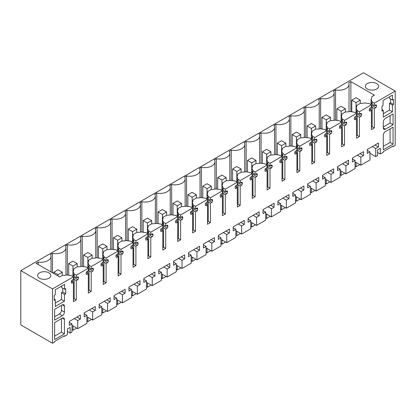 <?xml version="1.0" encoding="UTF-8"?>
<svg xmlns="http://www.w3.org/2000/svg" width="416" height="416" viewBox="0 0 416 416"><rect width="100%" height="100%" fill="white"/><g stroke="black" fill="none" stroke-linecap="round" stroke-linejoin="round"><path stroke-width="0.62" d="M73.414 299.218L74.183 298.776L76.31 300.004L73.414 301.678L73.414 282.308L71.885 283.192A1.804 1.045 -60 0 1 71.62 283.114A1.804 1.045 -60 0 1 71.245 282.287L71.245 281.908A1.804 1.045 -60 0 1 71.885 280.259L73.414 279.375L73.414 276.853L52.515 288.922L52.515 343.236L20.8 324.927L20.8 270.608L363.485 72.764L395.2 91.073L395.2 145.392L393.073 146.619L393.073 146.006L383.282 151.658L383.282 152.272L380.302 153.993L380.302 148.34L377.577 149.911L377.577 155.563L375.736 156.629L369.97 153.296M375.736 156.629L375.736 148.528L378.394 146.994L378.394 143.036L367.307 149.438L367.307 153.395L369.97 151.861L369.97 159.957L360.833 165.23L360.833 157.128L363.496 155.594L363.496 151.637L352.409 158.038L352.409 161.996L355.066 160.462L352.409 158.922M395.2 91.073L374.296 103.142L372.169 101.91L371.051 99.33A10.837 6.256 180 0 0 371.769 97.094A10.837 6.256 180 0 0 371.753 96.746L374.447 95.191L350.875 81.583L348.702 82.836A10.234 5.907 180 0 1 349.029 84.313A10.234 5.907 180 0 1 335.556 89.918L333.601 91.047A10.234 5.907 180 0 1 334.131 92.914A10.234 5.907 180 0 1 320.653 98.519L320.653 128.825M375.034 105.238L376.47 106.064L376.47 105.685A1.804 1.045 -60 0 0 376.095 104.858A1.804 1.045 -60 0 0 375.83 104.78L374.296 105.664L374.296 103.142M376.47 106.064A1.804 1.045 -60 0 1 375.83 107.713L374.296 108.597L372.169 107.364L371.405 105.596M371.405 127.176L372.169 126.734L374.296 127.962L374.296 108.597M374.296 127.962L371.405 129.636L371.405 110.266L369.377 109.096M369.403 110.88L369.871 111.15L371.405 110.266M369.871 111.15A1.804 1.045 -60 0 1 369.606 111.072A1.804 1.045 -60 0 1 369.231 110.245L369.231 109.866A1.804 1.045 -60 0 1 369.871 108.217L371.405 107.333L371.405 104.811L359.398 111.743L357.271 110.516L356.153 107.931A10.837 6.256 180 0 0 356.871 105.695A10.837 6.256 180 0 0 356.85 105.347L356.85 106.044M360.136 113.838L361.572 114.665L361.572 114.291A1.804 1.045 -60 0 0 361.197 113.464A1.804 1.045 -60 0 0 360.932 113.381L359.398 114.265L359.398 111.743M361.572 114.665A1.804 1.045 -60 0 1 360.932 116.314L359.398 117.198L357.271 115.97L356.502 114.197M356.502 135.777L357.271 135.335L359.398 136.568L359.398 117.198M359.398 136.568L356.502 138.237L356.502 118.867L354.479 117.697M354.505 119.486L354.973 119.756L356.502 118.867M354.973 119.756A1.804 1.045 -60 0 1 354.708 119.673A1.804 1.045 -60 0 1 354.333 118.846L354.333 118.466A1.804 1.045 -60 0 1 354.973 116.823L356.502 115.934L356.502 113.412L344.5 120.344L342.373 119.116L341.255 116.532A10.837 6.256 180 0 0 341.968 114.296A10.837 6.256 180 0 0 341.952 113.953L341.952 114.644M345.238 122.439L346.668 123.271L346.668 122.892A1.804 1.045 -60 0 0 346.294 122.065A1.804 1.045 -60 0 0 346.034 121.982L344.5 122.866L344.5 120.344M346.668 123.271A1.804 1.045 -60 0 1 346.034 124.914L344.5 125.798L342.373 124.571L341.604 122.803M341.604 144.383L342.373 143.941L344.5 145.168L344.5 125.798M344.5 145.168L341.604 146.838L341.604 127.473L339.581 126.303M339.607 128.086L340.075 128.357L341.604 127.473M340.075 128.357A1.804 1.045 -60 0 1 339.81 128.274A1.804 1.045 -60 0 1 339.435 127.447L339.435 127.067A1.804 1.045 -60 0 1 340.075 125.424L341.604 124.54L341.604 122.018L329.602 128.944L327.47 127.717L326.352 125.138A10.837 6.256 180 0 0 327.07 122.902A10.837 6.256 180 0 0 327.054 122.554L327.054 123.25M330.335 131.045L331.77 131.872L331.77 131.492A1.804 1.045 -60 0 0 331.396 130.666A1.804 1.045 -60 0 0 331.131 130.582L329.602 131.466L329.602 128.944M331.77 131.872A1.804 1.045 -60 0 1 331.131 133.515L329.602 134.404L327.47 133.172L326.706 131.404M326.706 152.984L327.47 152.542L329.602 153.769L329.602 134.404M329.602 153.769L326.706 155.444L326.706 136.074L324.678 134.904M324.704 136.687L325.172 136.958L326.706 136.074M325.172 136.958A1.804 1.045 -60 0 1 324.906 136.874A1.804 1.045 -60 0 1 324.532 136.048L324.532 135.668A1.804 1.045 -60 0 1 325.172 134.025L326.706 133.141L326.706 130.619L314.699 137.55L312.572 136.318L311.454 133.739A10.837 6.256 180 0 0 312.172 131.503A10.837 6.256 180 0 0 312.156 131.154L312.156 131.851M315.437 139.646L316.872 140.473L316.872 140.093A1.804 1.045 -60 0 0 316.498 139.266A1.804 1.045 -60 0 0 316.233 139.188L314.699 140.072L314.699 137.55M316.872 140.473A1.804 1.045 -60 0 1 316.233 142.121L314.699 143.005L312.572 141.773L311.808 140.005M311.808 161.585L312.572 161.143L314.699 162.37L314.699 143.005M314.699 162.37L311.808 164.044L311.808 144.674L309.78 143.504M309.806 145.288L310.274 145.558L311.808 144.674M310.274 145.558A1.804 1.045 -60 0 1 310.008 145.48A1.804 1.045 -60 0 1 309.634 144.654L309.634 144.274A1.804 1.045 -60 0 1 310.274 142.626L311.808 141.742L311.808 139.22L299.801 146.151L297.674 144.924L296.556 142.34A10.837 6.256 180 0 0 297.274 140.104A10.837 6.256 180 0 0 297.253 139.755L297.253 140.452M300.539 148.247L301.974 149.074L301.974 148.694A1.804 1.045 -60 0 0 301.6 147.867A1.804 1.045 -60 0 0 301.335 147.789L299.801 148.673L299.801 146.151M301.974 149.074A1.804 1.045 -60 0 1 301.335 150.722L299.801 151.606L297.674 150.379L296.904 148.606M296.904 170.186L297.674 169.744L299.801 170.976L299.801 151.606M299.801 170.976L296.904 172.645L296.904 153.275L294.882 152.105M294.908 153.894L295.376 154.164L296.904 153.275M295.376 154.164A1.804 1.045 -60 0 1 295.11 154.081A1.804 1.045 -60 0 1 294.736 153.254L294.736 152.875A1.804 1.045 -60 0 1 295.376 151.226L296.904 150.342L296.904 147.82L284.903 154.752L282.776 153.525L281.658 150.94A10.837 6.256 180 0 0 282.37 148.704A10.837 6.256 180 0 0 282.355 148.361L282.355 149.053M285.641 156.848L287.071 157.68L287.071 157.3A1.804 1.045 -60 0 0 286.697 156.473A1.804 1.045 -60 0 0 286.437 156.39L284.903 157.274L284.903 154.752M287.071 157.68A1.804 1.045 -60 0 1 286.437 159.323L284.903 160.207L282.776 158.98L282.006 157.212M282.006 178.792L282.776 178.35L284.903 179.577L284.903 160.207M284.903 179.577L282.006 181.246L282.006 161.881L279.984 160.711M280.01 162.495L280.472 162.765L282.006 161.881M280.472 162.765A1.804 1.045 -60 0 1 280.212 162.682A1.804 1.045 -60 0 1 279.838 161.855L279.838 161.476A1.804 1.045 -60 0 1 280.472 159.832L282.006 158.948L282.006 156.426L270.005 163.353L267.873 162.126L266.755 159.546A10.837 6.256 180 0 0 267.472 157.31A10.837 6.256 180 0 0 267.457 156.962L267.457 157.659M270.738 165.454L272.173 166.28L272.173 165.901A1.804 1.045 -60 0 0 271.799 165.074A1.804 1.045 -60 0 0 271.534 164.991L270.005 165.875L270.005 163.353M272.173 166.28A1.804 1.045 -60 0 1 271.534 167.924L270.005 168.808L267.873 167.58L267.108 165.812M267.108 187.392L267.873 186.95L270.005 188.178L270.005 168.808M270.005 188.178L267.108 189.852L267.108 170.482L265.08 169.312M265.106 171.096L265.574 171.366L267.108 170.482M265.574 171.366A1.804 1.045 -60 0 1 265.309 171.283A1.804 1.045 -60 0 1 264.935 170.456L264.935 170.076A1.804 1.045 -60 0 1 265.574 168.433L267.108 167.549L267.108 165.027L255.102 171.959L252.975 170.726L251.857 168.147A10.837 6.256 180 0 0 252.574 165.911A10.837 6.256 180 0 0 252.554 165.563L252.554 166.26M255.84 174.054L257.275 174.881L257.275 174.502A1.804 1.045 -60 0 0 256.901 173.675A1.804 1.045 -60 0 0 256.636 173.597L255.102 174.481L255.102 171.959M257.275 174.881A1.804 1.045 -60 0 1 256.636 176.53L255.102 177.414L252.975 176.181L252.21 174.413M252.21 195.993L252.975 195.551L255.102 196.778L255.102 177.414M255.102 196.778L252.21 198.453L252.21 179.083L250.182 177.913M250.208 179.696L250.676 179.967L252.21 179.083M250.676 179.967A1.804 1.045 -60 0 1 250.411 179.889A1.804 1.045 -60 0 1 250.037 179.062L250.037 178.682A1.804 1.045 -60 0 1 250.676 177.034L252.21 176.15L252.21 173.628L240.204 180.56L238.077 179.332L236.959 176.748A10.837 6.256 180 0 0 237.671 174.512A10.837 6.256 180 0 0 237.656 174.164L237.656 174.86M240.942 182.655L242.377 183.482L242.377 183.102A1.804 1.045 -60 0 0 242.003 182.276A1.804 1.045 -60 0 0 241.738 182.198L240.204 183.082L240.204 180.56M242.377 183.482A1.804 1.045 -60 0 1 241.738 185.13L240.204 186.014L238.077 184.787L237.307 183.014M237.307 204.594L238.077 204.152L240.204 205.384L240.204 186.014M240.204 205.384L237.307 207.054L237.307 187.684L235.284 186.514M235.31 188.302L235.778 188.573L237.307 187.684M235.778 188.573A1.804 1.045 -60 0 1 235.513 188.49A1.804 1.045 -60 0 1 235.139 187.663L235.139 187.283A1.804 1.045 -60 0 1 235.778 185.635L237.307 184.751L237.307 182.229L225.306 189.16L223.174 187.933L222.061 185.349A10.837 6.256 180 0 0 222.773 183.113A10.837 6.256 180 0 0 222.758 182.764L222.758 183.461M226.044 191.256L227.474 192.088L227.474 191.708A1.804 1.045 -60 0 0 227.1 190.882A1.804 1.045 -60 0 0 226.84 190.798L225.306 191.682L225.306 189.16M227.474 192.088A1.804 1.045 -60 0 1 226.84 193.731L225.306 194.615L223.174 193.388L222.409 191.62M222.409 213.2L223.174 212.758L225.306 213.985L225.306 194.615M225.306 213.985L222.409 215.654L222.409 196.29L220.386 195.12M220.412 196.903L220.875 197.174L222.409 196.29M220.875 197.174A1.804 1.045 -60 0 1 220.615 197.09A1.804 1.045 -60 0 1 220.241 196.264L220.241 195.884A1.804 1.045 -60 0 1 220.875 194.241L222.409 193.357L222.409 190.835L210.408 197.761L208.276 196.534L207.158 193.955A10.837 6.256 180 0 0 207.875 191.719A10.837 6.256 180 0 0 207.86 191.37L207.86 192.067M211.141 199.862L212.576 200.689L212.576 200.309A1.804 1.045 -60 0 0 212.202 199.482A1.804 1.045 -60 0 0 211.936 199.399L210.408 200.283L210.408 197.761M212.576 200.689A1.804 1.045 -60 0 1 211.936 202.332L210.408 203.216L208.276 201.989L207.511 200.221M207.511 221.801L208.276 221.359L210.408 222.586L210.408 203.216M210.408 222.586L207.511 224.26L207.511 204.89L205.483 203.72M205.509 205.504L205.977 205.774L207.511 204.89M205.977 205.774A1.804 1.045 -60 0 1 205.712 205.691A1.804 1.045 -60 0 1 205.338 204.864L205.338 204.485A1.804 1.045 -60 0 1 205.977 202.842L207.511 201.958L207.511 199.436L195.504 206.367L193.378 205.135L192.26 202.556A10.837 6.256 180 0 0 192.977 200.32A10.837 6.256 180 0 0 192.956 199.971L192.956 200.668M196.243 208.463L197.678 209.29L197.678 208.91A1.804 1.045 -60 0 0 197.304 208.083A1.804 1.045 -60 0 0 197.038 208.005L195.504 208.889L195.504 206.367M197.678 209.29A1.804 1.045 -60 0 1 197.038 210.938L195.504 211.822L193.378 210.59L192.613 208.822M192.613 230.402L193.378 229.96L195.504 231.187L195.504 211.822M195.504 231.187L192.613 232.861L192.613 213.491L190.585 212.321M190.611 214.105L191.079 214.375L192.613 213.491M191.079 214.375A1.804 1.045 -60 0 1 190.814 214.297A1.804 1.045 -60 0 1 190.44 213.47L190.44 213.091A1.804 1.045 -60 0 1 191.079 211.442L192.613 210.558L192.613 208.036L180.606 214.968L178.48 213.741L177.362 211.156A10.837 6.256 180 0 0 178.074 208.92A10.837 6.256 180 0 0 178.058 208.572L178.058 209.269M181.345 217.064L182.78 217.89L182.78 217.511A1.804 1.045 -60 0 0 182.406 216.684A1.804 1.045 -60 0 0 182.14 216.606L180.606 217.49L180.606 214.968M182.78 217.89A1.804 1.045 -60 0 1 182.14 219.539L180.606 220.423L178.48 219.196L177.71 217.422M177.71 239.002L178.48 238.56L180.606 239.793L180.606 220.423M180.606 239.793L177.71 241.462L177.71 222.092L175.687 220.922M175.713 222.711L176.181 222.981L177.71 222.092M176.181 222.981A1.804 1.045 -60 0 1 175.916 222.898A1.804 1.045 -60 0 1 175.542 222.071L175.542 221.692A1.804 1.045 -60 0 1 176.181 220.043L177.71 219.159L177.71 216.637L165.708 223.569L163.576 222.342L162.458 219.757A10.837 6.256 180 0 0 163.176 217.521A10.837 6.256 180 0 0 163.16 217.173L163.16 217.87M166.442 225.664L167.877 226.496L167.877 226.117A1.804 1.045 -60 0 0 167.502 225.29A1.804 1.045 -60 0 0 167.237 225.207L165.708 226.091L165.708 223.569M167.877 226.496A1.804 1.045 -60 0 1 167.237 228.14L165.708 229.024L163.576 227.796L162.812 226.028M162.812 247.608L163.576 247.166L165.708 248.394L165.708 229.024M165.708 248.394L162.812 250.063L162.812 230.698L160.784 229.528M160.81 231.312L161.278 231.582L162.812 230.698M161.278 231.582A1.804 1.045 -60 0 1 161.013 231.499A1.804 1.045 -60 0 1 160.644 230.672L160.644 230.292A1.804 1.045 -60 0 1 161.278 228.649L162.812 227.765L162.812 225.243L150.805 232.17L148.678 230.942L147.56 228.363A10.837 6.256 180 0 0 148.278 226.127A10.837 6.256 180 0 0 148.262 225.779L148.262 226.476M151.544 234.27L152.979 235.097L152.979 234.718A1.804 1.045 -60 0 0 152.604 233.891A1.804 1.045 -60 0 0 152.339 233.808L150.805 234.692L150.805 232.17M152.979 235.097A1.804 1.045 -60 0 1 152.339 236.74L150.805 237.624L148.678 236.397L147.914 234.629M147.914 256.209L148.678 255.767L150.805 256.994L150.805 237.624M150.805 256.994L147.914 258.664L147.914 239.299L145.886 238.129M145.912 239.912L146.38 240.183L147.914 239.299M146.38 240.183A1.804 1.045 -60 0 1 146.115 240.1A1.804 1.045 -60 0 1 145.74 239.273L145.74 238.893A1.804 1.045 -60 0 1 146.38 237.25L147.914 236.366L147.914 233.844L135.907 240.776L133.78 239.543L132.662 236.964A10.837 6.256 180 0 0 133.38 234.728A10.837 6.256 180 0 0 133.359 234.38L133.359 235.076M136.646 242.871L138.081 243.698L138.081 243.318A1.804 1.045 -60 0 0 137.706 242.492A1.804 1.045 -60 0 0 137.441 242.408L135.907 243.298L135.907 240.776M138.081 243.698A1.804 1.045 -60 0 1 137.441 245.346L135.907 246.23L133.78 244.998L133.016 243.23M133.016 264.81L133.78 264.368L135.907 265.595L135.907 246.23M135.907 265.595L133.016 267.27L133.016 247.9L130.988 246.73M131.014 248.513L131.482 248.784L133.016 247.9M131.482 248.784A1.804 1.045 -60 0 1 131.217 248.706A1.804 1.045 -60 0 1 130.842 247.879L130.842 247.499A1.804 1.045 -60 0 1 131.482 245.851L133.016 244.967L133.016 242.445L121.009 249.376L118.882 248.149L117.764 245.565A10.837 6.256 180 0 0 118.477 243.329A10.837 6.256 180 0 0 118.461 242.98L118.461 243.677M121.748 251.472L123.178 252.299L123.178 251.919A1.804 1.045 -60 0 0 122.808 251.092A1.804 1.045 -60 0 0 122.543 251.014L121.009 251.898L121.009 249.376M123.178 252.299A1.804 1.045 -60 0 1 122.543 253.947L121.009 254.831L118.882 253.604L118.113 251.831M118.113 273.411L118.882 272.969L121.009 274.201L121.009 254.831M121.009 274.201L118.113 275.87L118.113 256.5L116.09 255.33M116.116 257.119L116.584 257.384L118.113 256.5M116.584 257.384A1.804 1.045 -60 0 1 116.319 257.306A1.804 1.045 -60 0 1 115.944 256.48L115.944 256.1A1.804 1.045 -60 0 1 116.584 254.452L118.113 253.568L118.113 251.046L106.111 257.977L103.979 256.75L102.861 254.166A10.837 6.256 180 0 0 103.579 251.93A10.837 6.256 180 0 0 103.563 251.581L103.563 252.278M106.844 260.073L108.28 260.905L108.28 260.525A1.804 1.045 -60 0 0 107.905 259.698A1.804 1.045 -60 0 0 107.64 259.615L106.111 260.499L106.111 257.977M108.28 260.905A1.804 1.045 -60 0 1 107.64 262.548L106.111 263.432L103.979 262.205L103.215 260.437M103.215 282.017L103.979 281.575L106.111 282.802L106.111 263.432M106.111 282.802L103.215 284.471L103.215 265.106L101.187 263.936M101.213 265.72L101.681 265.99L103.215 265.106M101.681 265.99A1.804 1.045 -60 0 1 101.416 265.907A1.804 1.045 -60 0 1 101.041 265.08L101.041 264.701A1.804 1.045 -60 0 1 101.681 263.058L103.215 262.174L103.215 259.646L91.208 266.578L89.081 265.351L87.963 262.772A10.837 6.256 180 0 0 88.681 260.536A10.837 6.256 180 0 0 88.665 260.187L88.665 260.884M91.946 268.679L93.382 269.506L93.382 269.126A1.804 1.045 -60 0 0 93.007 268.299A1.804 1.045 -60 0 0 92.742 268.216L91.208 269.1L91.208 266.578M93.382 269.506A1.804 1.045 -60 0 1 92.742 271.149L91.208 272.033L89.081 270.806L88.317 269.038M88.317 290.618L89.081 290.176L91.208 291.403L91.208 272.033M91.208 291.403L88.317 293.072L88.317 273.707L86.289 272.537M86.315 274.321L86.783 274.591L88.317 273.707M86.783 274.591A1.804 1.045 -60 0 1 86.518 274.508A1.804 1.045 -60 0 1 86.143 273.681L86.143 273.302A1.804 1.045 -60 0 1 86.783 271.658L88.317 270.774L88.317 268.252L76.31 275.184L74.183 273.952L73.065 271.372A10.837 6.256 180 0 0 73.783 269.136A10.837 6.256 180 0 0 73.762 268.788L77.241 266.781A10.837 6.256 180 0 0 81.718 266.375L86.185 267.02L88.317 268.252M77.376 277.087L78.484 277.727A1.804 1.045 -60 0 0 78.109 276.9A1.804 1.045 -60 0 0 77.844 276.817L76.31 277.706L76.31 275.184M78.484 277.727L78.484 278.106A1.804 1.045 -60 0 1 77.844 279.755L76.31 280.639L74.183 279.406L73.414 277.638M76.31 300.004L76.31 280.639M355.066 160.462L355.066 168.558L345.935 173.831L345.935 165.734L348.598 164.195L348.598 160.243L337.506 166.644L337.506 170.596L340.168 169.062L340.168 177.164L331.037 182.432L331.037 174.335L333.694 172.801L333.694 168.844L322.608 175.245L322.608 179.202L325.27 177.663L325.27 185.765L316.139 191.038L316.139 182.936L318.796 181.402L318.796 177.445L307.71 183.846L307.71 187.803L310.372 186.269L310.372 194.366L301.236 199.638L301.236 191.537L303.898 190.003L303.898 186.046L292.812 192.447L292.812 196.404L295.469 194.87L295.469 202.966L286.338 208.239L286.338 200.143L289 198.604L289 194.652L277.909 201.053L277.909 205.005L280.571 203.471L280.571 211.572L271.44 216.84L271.44 208.744L274.097 207.21L274.097 203.252L263.011 209.654L263.011 213.611L265.673 212.072L265.673 220.173L256.542 225.446L256.542 217.344L259.199 215.81L259.199 211.853L248.113 218.254L248.113 222.212L250.77 220.678L250.77 228.774L241.639 234.047L241.639 225.945L244.301 224.411L244.301 220.454L233.215 226.855L233.215 230.812L235.872 229.278L235.872 237.375L226.741 242.648L226.741 234.551L229.403 233.012L229.403 229.06L218.312 235.461L218.312 239.413L220.974 237.879L220.974 245.981L211.843 251.248L211.843 243.152L214.5 241.618L214.5 237.661L203.414 244.062L203.414 248.019L206.076 246.48L206.076 254.582L196.94 259.854L196.94 251.753L199.602 250.219L199.602 246.262L188.516 252.663L188.516 256.62L191.173 255.081L191.173 263.182L182.042 268.455L182.042 260.354L184.704 258.82L184.704 254.862L173.612 261.264L173.612 265.221L176.275 263.687L176.275 271.783L167.144 277.056L167.144 268.96L169.806 267.42L169.806 263.468L158.714 269.87L158.714 273.822L161.377 272.288L161.377 280.384L152.246 285.657L152.246 277.56L154.903 276.026L154.903 272.069L143.816 278.47L143.816 282.428L146.479 280.888L146.479 288.99L137.342 294.263L137.342 286.161L140.005 284.627L140.005 280.67L128.918 287.071L128.918 291.028L131.576 289.489L131.576 297.591L122.444 302.864L122.444 294.762L125.107 293.228L125.107 289.271L114.015 295.672L114.015 299.629L116.678 298.095L116.678 306.192L107.546 311.464L107.546 303.368L110.209 301.829L110.209 297.877L99.117 304.278L99.117 308.23L101.78 306.696L101.78 314.792L92.648 320.065L92.648 311.969L95.306 310.435L95.306 306.478L84.219 312.879L84.219 316.836L86.882 315.297L86.882 323.398L77.745 328.671L77.745 320.57L80.408 319.036L80.408 315.078L69.321 321.48L69.321 325.437L71.978 323.898L71.978 331.999L70.138 333.065L70.138 327.413L67.413 328.983L67.413 334.636L64.433 336.357L64.433 335.743L54.642 341.396L54.642 342.009L52.515 343.236M64.433 319.4L64.433 333.897L54.642 339.55L54.642 322.592L62.306 318.167A3.011 1.737 -60 0 1 63.809 318.022A3.011 1.737 -60 0 1 64.433 319.4L62.306 318.167M392.434 105.082L392.434 111.842L383.282 117.125L383.282 110.365L382.002 111.103L382.002 106.064L383.068 105.451L383.068 100.537L392.434 95.129L392.434 100.043L393.5 99.429L393.5 104.468L392.434 105.082L389.454 103.36L390.515 102.747L393.5 104.468M383.282 127.941L385.408 129.168A3.011 1.737 -60 0 1 383.906 129.319A3.011 1.737 -60 0 1 383.282 127.941L383.282 122.039A3.011 1.737 -60 0 1 385.408 118.352L393.073 113.932L393.073 124.743L390.094 123.022L390.094 115.648M385.408 129.168L393.073 124.743M383.282 149.812L393.073 144.16L393.073 127.202L385.408 131.628A3.011 1.737 -60 0 0 383.282 135.314L383.282 149.812M62.306 315.713L54.642 320.133L54.642 309.322L62.306 304.897A3.011 1.737 -60 0 1 63.809 304.746A3.011 1.737 -60 0 1 64.433 306.124L64.433 312.026A3.011 1.737 -60 0 1 62.306 315.713L59.327 313.992A3.011 1.737 -60 0 0 61.454 310.305L61.454 305.386M64.433 301.21L64.433 294.45L65.712 293.712L65.712 288.673L64.646 289.292L64.646 284.372L55.281 289.78L55.281 294.694L54.215 295.313L54.215 300.347L55.281 299.733L55.281 306.493L64.433 301.21L61.454 299.489L55.281 303.051M375.736 148.528L372.31 146.552M360.833 165.23L355.066 161.902M369.97 151.861L367.307 150.322M378.394 146.994L374.967 145.012M380.302 153.993L377.577 152.417M392.538 146.312L393.073 146.619M20.8 270.608L52.515 288.922M73.414 276.853L71.287 275.626L66.815 274.981A10.837 6.256 180 0 1 62.343 275.382L59.644 276.942L36.072 263.328L38.246 262.075A10.234 5.907 180 0 0 51.043 256.355A10.234 5.907 180 0 0 50.513 254.483L52.468 253.36L52.468 272.792M320.653 98.519L318.703 99.648A10.234 5.907 180 0 1 319.233 101.52A10.234 5.907 180 0 1 305.755 107.125L303.805 108.248A10.234 5.907 180 0 1 304.33 110.12A10.234 5.907 180 0 1 290.857 115.726L288.907 116.849A10.234 5.907 180 0 1 289.432 118.721A10.234 5.907 180 0 1 275.954 124.327L274.004 125.455A10.234 5.907 180 0 1 274.534 127.322A10.234 5.907 180 0 1 261.056 132.928L259.106 134.056A10.234 5.907 180 0 1 259.636 135.928A10.234 5.907 180 0 1 246.158 141.534L244.208 142.657A10.234 5.907 180 0 1 244.733 144.529A10.234 5.907 180 0 1 231.26 150.134L229.31 151.258A10.234 5.907 180 0 1 229.835 153.13A10.234 5.907 180 0 1 216.356 158.735L214.406 159.864A10.234 5.907 180 0 1 214.937 161.73A10.234 5.907 180 0 1 201.458 167.336L199.508 168.464A10.234 5.907 180 0 1 200.034 170.336A10.234 5.907 180 0 1 186.56 175.937L184.61 177.065A10.234 5.907 180 0 1 185.136 178.937A10.234 5.907 180 0 1 171.662 184.543L169.712 185.666A10.234 5.907 180 0 1 170.238 187.538A10.234 5.907 180 0 1 156.759 193.144L154.809 194.272A10.234 5.907 180 0 1 155.34 196.139A10.234 5.907 180 0 1 141.861 201.744L139.911 202.873A10.234 5.907 180 0 1 140.436 204.745A10.234 5.907 180 0 1 126.963 210.345L125.013 211.474A10.234 5.907 180 0 1 125.538 213.346A10.234 5.907 180 0 1 112.065 218.951L110.115 220.074A10.234 5.907 180 0 1 110.64 221.946A10.234 5.907 180 0 1 97.162 227.552L95.212 228.675A10.234 5.907 180 0 1 95.742 230.547A10.234 5.907 180 0 1 82.264 236.153L80.314 237.281A10.234 5.907 180 0 1 80.839 239.153A10.234 5.907 180 0 1 67.366 244.754L65.416 245.882A10.234 5.907 180 0 1 65.941 247.754A10.234 5.907 180 0 1 52.468 253.36M376.683 88.982A6.625 3.822 180 0 1 369.465 89.814A6.625 3.822 180 0 1 365.378 86.278A6.625 3.822 180 0 1 367.318 83.574A6.625 3.822 180 0 1 374.535 82.748A6.625 3.822 180 0 1 378.622 86.278A6.625 3.822 180 0 1 376.683 88.982M39.53 272.823A6.625 3.822 180 0 1 46.748 271.991A6.625 3.822 180 0 1 50.835 275.527A6.625 3.822 180 0 1 48.896 278.231A6.625 3.822 180 0 1 41.678 279.058A6.625 3.822 180 0 1 37.591 275.527A6.625 3.822 180 0 1 39.53 272.823M374.296 105.664L372.169 104.432L372.169 101.91M371.051 104.676L371.051 101.967L372.169 104.432M371.405 105.154L375.83 107.713M372.169 126.734L372.169 107.364M371.405 104.811L369.273 103.584L364.806 102.939A10.837 6.256 180 0 1 360.329 103.34L356.85 105.347M359.398 114.265L357.271 113.038L357.271 110.516M356.153 113.277L356.153 110.568L357.271 113.038M356.502 113.755L360.932 116.314M357.271 135.335L357.271 115.97M356.502 113.412L354.375 112.185L349.903 111.54A10.837 6.256 180 0 1 345.431 111.946L341.952 113.953M344.5 122.866L342.373 121.638L342.373 119.116M341.255 121.878L341.255 119.168L342.373 121.638M341.604 122.361L346.034 124.914M342.373 143.941L342.373 124.571M341.604 122.018L339.477 120.786L335.005 120.141A10.837 6.256 180 0 1 330.528 120.546L327.054 122.554M329.602 131.466L327.47 130.239L327.47 127.717M326.352 130.478L326.352 127.769L327.47 130.239M326.706 130.962L331.131 133.515M327.47 152.542L327.47 133.172M326.706 130.619L324.579 129.386L320.107 128.742A10.837 6.256 180 0 1 315.63 129.147L312.156 131.154M314.699 140.072L312.572 138.84L312.572 136.318M311.454 139.084L311.454 136.37L312.572 138.84M311.808 139.563L316.233 142.121M312.572 161.143L312.572 141.773M311.808 139.22L309.676 137.992L305.209 137.348A10.837 6.256 180 0 1 300.732 137.748L297.253 139.755M299.801 148.673L297.674 147.446L297.674 144.924M296.556 147.685L296.556 144.976L297.674 147.446M296.904 148.164L301.335 150.722M297.674 169.744L297.674 150.379M296.904 147.82L294.778 146.593L290.306 145.948A10.837 6.256 180 0 1 285.834 146.349L282.355 148.361M284.903 157.274L282.776 156.047L282.776 153.525M281.658 156.286L281.658 153.577L282.776 156.047M282.006 156.77L286.437 159.323M282.776 178.35L282.776 158.98M282.006 156.426L279.88 155.194L275.408 154.549A10.837 6.256 180 0 1 270.93 154.955L267.457 156.962M270.005 165.875L267.873 164.648L267.873 162.126M266.755 164.887L266.755 162.178L267.873 164.648M267.108 165.37L271.534 167.924M267.873 186.95L267.873 167.58M267.108 165.027L264.982 163.795L260.51 163.15A10.837 6.256 180 0 1 256.032 163.556L252.554 165.563M255.102 174.481L252.975 173.248L252.975 170.726M251.857 173.493L251.857 170.778L252.975 173.248M252.21 173.971L256.636 176.53M252.975 195.551L252.975 176.181M252.21 173.628L250.078 172.401L245.612 171.756A10.837 6.256 180 0 1 241.134 172.156L237.656 174.164M240.204 183.082L238.077 181.854L238.077 179.332M236.959 182.094L236.959 179.384L238.077 181.854M237.307 182.572L241.738 185.13M238.077 204.152L238.077 184.787M237.307 182.229L235.18 181.002L230.708 180.357A10.837 6.256 180 0 1 226.236 180.757L222.758 182.764M225.306 191.682L223.174 190.455L223.174 187.933M222.061 190.694L222.061 187.985L223.174 190.455M222.409 191.178L226.84 193.731M223.174 212.758L223.174 193.388M222.409 190.835L220.282 189.602L215.81 188.958A10.837 6.256 180 0 1 211.333 189.363L207.86 191.37M210.408 200.283L208.276 199.056L208.276 196.534M207.158 199.295L207.158 196.586L208.276 199.056M207.511 199.779L211.936 202.332M208.276 221.359L208.276 201.989M207.511 199.436L205.384 198.203L200.912 197.558A10.837 6.256 180 0 1 196.435 197.964L192.956 199.971M195.504 208.889L193.378 207.657L193.378 205.135M192.26 207.901L192.26 205.187L193.378 207.657M192.613 208.38L197.038 210.938M193.378 229.96L193.378 210.59M192.613 208.036L190.481 206.809L186.014 206.164A10.837 6.256 180 0 1 181.537 206.565L178.058 208.572M180.606 217.49L178.48 216.263L178.48 213.741M177.362 216.502L177.362 213.793L178.48 216.263M177.71 216.98L182.14 219.539M178.48 238.56L178.48 219.196M177.71 216.637L175.583 215.41L171.111 214.765A10.837 6.256 180 0 1 166.639 215.166L163.16 217.173M165.708 226.091L163.576 224.864L163.576 222.342M162.458 225.103L162.458 222.394L163.576 224.864M162.812 225.586L167.237 228.14M163.576 247.166L163.576 227.796M162.812 225.243L160.685 224.011L156.213 223.366A10.837 6.256 180 0 1 151.736 223.772L148.262 225.779M150.805 234.692L148.678 233.464L148.678 230.942M147.56 233.704L147.56 230.994L148.678 233.464M147.914 234.187L152.339 236.74M148.678 255.767L148.678 236.397M147.914 233.844L145.782 232.612L141.315 231.967A10.837 6.256 180 0 1 136.838 232.372L133.359 234.38M135.907 243.298L133.78 242.065L133.78 239.543M132.662 242.31L132.662 239.595L133.78 242.065M133.016 242.788L137.441 245.346M133.78 264.368L133.78 244.998M133.016 242.445L130.884 241.218L126.412 240.573A10.837 6.256 180 0 1 121.94 240.973L118.461 242.98M121.009 251.898L118.882 250.671L118.882 248.149M117.764 250.91L117.764 248.201L118.882 250.671M118.113 251.389L122.543 253.947M118.882 272.969L118.882 253.604M118.113 251.046L115.986 249.818L111.514 249.174A10.837 6.256 180 0 1 107.037 249.574L103.563 251.581M106.111 260.499L103.979 259.272L103.979 256.75M102.861 259.511L102.861 256.802L103.979 259.272M103.215 259.99L107.64 262.548M103.979 281.575L103.979 262.205M103.215 259.646L101.088 258.419L96.616 257.774A10.837 6.256 180 0 1 92.139 258.18L88.665 260.187M91.208 269.1L89.081 267.873L89.081 265.351M87.963 268.112L87.963 265.403L89.081 267.873M88.317 268.596L92.742 271.149M89.081 290.176L89.081 270.806M76.31 277.706L74.183 276.474L74.183 273.952M73.065 276.718L73.065 274.004L74.183 276.474M73.414 277.196L77.844 279.755M74.183 298.776L74.183 279.406M73.414 282.308L71.391 281.138M71.417 282.922L71.885 283.192M63.903 336.05L64.433 336.357M70.138 333.065L67.413 331.49M71.978 323.898L69.321 322.364M80.408 319.036L76.981 317.054M77.745 320.57L74.324 318.594M77.745 328.671L71.978 325.338M86.882 315.297L84.219 313.763M95.306 310.435L91.879 308.454M92.648 311.969L89.222 309.993M92.648 320.065L86.882 316.737M101.78 306.696L99.117 305.162M110.209 301.829L106.782 299.853M107.546 303.368L104.12 301.387M107.546 311.464L101.78 308.136M116.678 298.095L114.015 296.556M125.107 293.228L121.68 291.252M122.444 294.762L119.018 292.786M122.444 302.864L116.678 299.536M131.576 289.489L128.918 287.955M140.005 284.627L136.578 282.646M137.342 286.161L133.921 284.185M137.342 294.263L131.576 290.93M146.479 280.888L143.816 279.354M154.903 276.026L151.481 274.045M152.246 277.56L148.819 275.584M152.246 285.657L146.479 282.329M161.377 272.288L158.714 270.754M169.806 267.42L166.379 265.444M167.144 268.96L163.717 266.978M167.144 277.056L161.377 273.728M176.275 263.687L173.612 262.148M184.704 258.82L181.277 256.844M182.042 260.354L178.615 258.378M182.042 268.455L176.275 265.127M191.173 255.081L188.516 253.547M199.602 250.219L196.175 248.238M196.94 251.753L193.518 249.777M196.94 259.854L191.173 256.521M206.076 246.48L203.414 244.946M214.5 241.618L211.078 239.637M211.843 243.152L208.416 241.176M211.843 251.248L206.076 247.92M220.974 237.879L218.312 236.345M229.403 233.012L225.976 231.036M226.741 234.551L223.314 232.57M226.741 242.648L220.974 239.32M235.872 229.278L233.215 227.739M244.301 224.411L240.874 222.435M241.639 225.945L238.212 223.969M241.639 234.047L235.872 230.719M250.77 220.678L248.113 219.138M259.199 215.81L255.772 213.829M256.542 217.344L253.115 215.368M256.542 225.446L250.77 222.113M265.673 212.072L263.011 210.538M274.097 207.21L270.676 205.228M271.44 208.744L268.013 206.768M271.44 216.84L265.673 213.512M280.571 203.471L277.909 201.937M289 198.604L285.574 196.628M286.338 200.143L282.911 198.162M286.338 208.239L280.571 204.911M295.469 194.87L292.812 193.331M303.898 190.003L300.472 188.027M301.236 191.537L297.814 189.561M301.236 199.638L295.469 196.31M310.372 186.269L307.71 184.73M318.796 181.402L315.37 179.421M316.139 182.936L312.712 180.96M316.139 191.038L310.372 187.704M325.27 177.663L322.608 176.129M333.694 172.801L330.273 170.82M331.037 174.335L327.61 172.359M331.037 182.432L325.27 179.104M340.168 169.062L337.506 167.528M348.598 164.195L345.171 162.219M345.935 165.734L342.508 163.753M345.935 173.831L340.168 170.503M363.496 155.594L360.069 153.618M360.833 157.128L357.412 155.152M64.433 333.897L61.454 332.176L61.454 318.661M54.642 336.112L61.454 332.176M390.515 98.935L390.515 102.747M392.434 111.842L389.454 110.12L389.454 103.36M383.282 113.682L389.454 110.12M383.282 110.365L382.002 109.626M392.434 100.043L389.454 98.322L389.454 96.85M383.282 126.958L390.094 123.022M393.073 144.16L390.094 142.438L390.094 128.924M383.282 146.375L390.094 142.438M54.642 316.696L59.327 313.992M55.281 299.733L54.215 299.12M64.646 289.292L61.667 287.57L61.667 286.094M62.733 288.184L62.733 291.99L61.454 292.729L61.454 299.489M65.712 293.712L62.733 291.99M64.433 294.45L61.454 292.729M38.246 264.586L38.246 262.075M67.366 244.754L67.366 275.059M82.264 236.153L82.264 266.458M97.162 227.552L97.162 257.852M112.065 218.951L112.065 249.252M126.963 210.345L126.963 240.651M141.861 201.744L141.861 232.05M156.759 193.144L156.759 223.444M171.662 184.543L171.662 214.843M186.56 175.937L186.56 206.242M201.458 167.336L201.458 197.642M216.356 158.735L216.356 189.036M231.26 150.134L231.26 180.435M246.158 141.534L246.158 171.834M261.056 132.928L261.056 163.233M275.954 124.327L275.954 154.627M290.857 115.726L290.857 146.026M305.755 107.125L305.755 137.426M335.556 120.219L335.556 89.918M350.875 81.583L350.875 111.68M371.753 97.443L371.753 96.746M371.051 110.063L371.051 107.536M371.051 101.967L371.051 99.33M356.153 118.664L356.153 116.137M356.153 110.568L356.153 107.931M341.255 127.27L341.255 124.743M341.255 119.168L341.255 116.532M326.352 135.871L326.352 133.344M326.352 127.769L326.352 125.138M311.454 144.472L311.454 141.944M311.454 136.37L311.454 133.739M296.556 153.072L296.556 150.545M296.556 144.976L296.556 142.34M281.658 161.678L281.658 159.151M281.658 153.577L281.658 150.94M266.755 170.279L266.755 167.752M266.755 162.178L266.755 159.546M251.857 178.88L251.857 176.353M251.857 170.778L251.857 168.147M236.959 187.481L236.959 184.954M236.959 179.384L236.959 176.748M222.061 196.087L222.061 193.56M222.061 187.985L222.061 185.349M207.158 204.688L207.158 202.16M207.158 196.586L207.158 193.955M192.26 213.288L192.26 210.761M192.26 205.187L192.26 202.556M177.362 221.889L177.362 219.362M177.362 213.793L177.362 211.156M162.458 230.495L162.458 227.968M162.458 222.394L162.458 219.757M147.56 239.096L147.56 236.569M147.56 230.994L147.56 228.363M132.662 247.697L132.662 245.17M132.662 239.595L132.662 236.964M117.764 256.298L117.764 253.77M117.764 248.201L117.764 245.565M102.861 264.904L102.861 262.376M102.861 256.802L102.861 254.166M87.963 273.504L87.963 270.977M87.963 265.403L87.963 262.772M73.762 269.485L73.762 268.788M73.065 282.105L73.065 279.578M73.065 274.004L73.065 271.372M356.034 97.708L351.78 100.168L356.034 102.622L360.292 100.168L356.034 97.708M351.78 100.168L351.78 111.81M356.034 102.622L356.034 113.142M356.034 116.204L356.034 118.596M356.034 162.458L356.034 166.774L359.772 164.616M355.066 166.213L356.034 166.774M360.292 100.168L360.292 103.36M341.136 106.309L336.882 108.768L341.136 111.228L345.394 108.768L341.136 106.309M336.882 108.768L336.882 120.411M341.136 111.228L341.136 121.748M341.136 124.81L341.136 127.202M341.136 171.059L341.136 175.375L344.869 173.217M340.168 174.814L341.136 175.375M345.394 108.768L345.394 111.961M326.238 114.915L321.979 117.369L326.238 119.829L330.496 117.369L326.238 114.915M321.979 117.369L321.979 129.012M326.238 119.829L326.238 130.348M326.238 133.411L326.238 135.803M326.238 179.665L326.238 183.976L329.971 181.818M325.27 183.42L326.238 183.976M330.496 117.369L330.496 120.567M311.34 123.516L307.081 125.975L311.34 128.43L315.593 125.975L311.34 123.516M307.081 125.975L307.081 137.618M311.34 128.43L311.34 138.949M311.34 142.012L311.34 144.404M311.34 188.266L311.34 192.577L315.073 190.424M310.372 192.02L311.34 192.577M315.593 125.975L315.593 129.168M296.436 132.116L292.183 134.576L296.436 137.03L300.695 134.576L296.436 132.116M292.183 134.576L292.183 146.219M296.436 137.03L296.436 147.55M296.436 150.613L296.436 153.005M296.436 196.867L296.436 201.183L300.175 199.025M295.469 200.621L296.436 201.183M300.695 134.576L300.695 137.769M281.538 140.717L277.28 143.177L281.538 145.636L285.797 143.177L281.538 140.717M277.28 143.177L277.28 154.82M281.538 145.636L281.538 156.156M281.538 159.219L281.538 161.611M281.538 205.468L281.538 209.784L285.272 207.626M280.571 209.222L281.538 209.784M285.797 143.177L285.797 146.37M266.64 149.323L262.382 151.778L266.64 154.237L270.899 151.778L266.64 149.323M262.382 151.778L262.382 163.42M266.64 154.237L266.64 164.757M266.64 167.82L266.64 170.212M266.64 214.074L266.64 218.384L270.374 216.226M265.673 217.828L266.64 218.384M270.899 151.778L270.899 154.976M251.742 157.924L247.484 160.384L251.742 162.838L255.996 160.384L251.742 157.924M247.484 160.384L247.484 172.026M251.742 162.838L251.742 173.358M251.742 176.42L251.742 178.812M251.742 222.674L251.742 226.985L255.476 224.832M250.77 226.429L251.742 226.985M255.996 160.384L255.996 163.576M236.839 166.525L232.586 168.984L236.839 171.439L241.098 168.984L236.839 166.525M232.586 168.984L232.586 180.627M236.839 171.439L236.839 181.958M236.839 185.021L236.839 187.413M236.839 231.275L236.839 235.591L240.578 233.433M235.872 235.03L236.839 235.591M241.098 168.984L241.098 172.177M221.941 175.126L217.682 177.585L221.941 180.045L226.2 177.585L221.941 175.126M217.682 177.585L217.682 189.228M221.941 180.045L221.941 190.564M221.941 193.627L221.941 196.019M221.941 239.876L221.941 244.192L225.675 242.034M220.974 243.63L221.941 244.192M226.2 177.585L226.2 180.778M207.043 183.732L202.784 186.186L207.043 188.646L211.297 186.186L207.043 183.732M202.784 186.186L202.784 197.829M207.043 188.646L207.043 199.165M207.043 202.228L207.043 204.62M207.043 248.482L207.043 252.793L210.777 250.635M206.076 252.236L207.043 252.793M211.297 186.186L211.297 189.384M192.145 192.332L187.886 194.787L192.145 197.246L196.399 194.787L192.145 192.332M187.886 194.787L187.886 206.435M192.145 197.246L192.145 207.766M192.145 210.829L192.145 213.221M192.145 257.083L192.145 261.394L195.879 259.241M191.173 260.837L192.145 261.394M196.399 194.787L196.399 197.985M177.242 200.933L172.988 203.393L177.242 205.847L181.501 203.393L177.242 200.933M172.988 203.393L172.988 215.036M177.242 205.847L177.242 216.367M177.242 219.43L177.242 221.822M177.242 265.684L177.242 270L180.981 267.842M176.275 269.438L177.242 270M181.501 203.393L181.501 206.586M162.344 209.534L158.085 211.994L162.344 214.453L166.603 211.994L162.344 209.534M158.085 211.994L158.085 223.636M162.344 214.453L162.344 224.973M162.344 228.036L162.344 230.428M162.344 274.284L162.344 278.6L166.078 276.442M161.377 278.039L162.344 278.6M166.603 211.994L166.603 215.186M147.446 218.14L143.187 220.594L147.446 223.054L151.7 220.594L147.446 218.14M143.187 220.594L143.187 232.237M147.446 223.054L147.446 233.574M147.446 236.636L147.446 239.028M147.446 282.89L147.446 287.201L151.18 285.043M146.479 286.645L147.446 287.201M151.7 220.594L151.7 223.792M132.543 226.741L128.289 229.195L132.543 231.655L136.802 229.195L132.543 226.741M128.289 229.195L128.289 240.843M132.543 231.655L132.543 242.174M132.543 245.237L132.543 247.629M132.543 291.491L132.543 295.802L136.282 293.649M131.576 295.246L132.543 295.802M136.802 229.195L136.802 232.393M117.645 235.342L113.391 237.801L117.645 240.256L121.904 237.801L117.645 235.342M113.391 237.801L113.391 249.444M117.645 240.256L117.645 250.775M117.645 253.838L117.645 256.23M117.645 300.092L117.645 304.403L121.384 302.25M116.678 303.846L117.645 304.403M121.904 237.801L121.904 240.994M102.747 243.942L98.488 246.402L102.747 248.862L107.006 246.402L102.747 243.942M98.488 246.402L98.488 258.045M102.747 248.862L102.747 259.376M102.747 262.444L102.747 264.836M102.747 308.693L102.747 313.009L106.48 310.851M101.78 312.447L102.747 313.009M107.006 246.402L107.006 249.595M87.849 252.548L83.59 255.003L87.849 257.462L92.102 255.003L87.849 252.548M83.59 255.003L83.59 266.646M87.849 257.462L87.849 267.982M87.849 271.045L87.849 273.437M87.849 317.299L87.849 321.61L91.582 319.452M86.882 321.053L87.849 321.61M92.102 255.003L92.102 258.201M72.946 261.149L68.692 263.604L72.946 266.063L77.204 263.604L72.946 261.149M68.692 263.604L68.692 275.252M72.946 266.063L72.946 276.583M72.946 279.646L72.946 282.038M72.946 325.9L72.946 330.21L76.684 328.058M71.978 329.654L72.946 330.21M77.204 263.604L77.204 266.802M58.048 269.75L53.794 272.21L58.048 274.664L62.306 272.21L58.048 269.75M53.794 272.21L53.794 273.562M58.048 274.664L58.048 276.016M62.306 272.21L62.306 275.402M375.362 105.045L376.47 105.685M371.306 103.085L371.68 103.298M360.464 113.651L361.572 114.291M356.403 111.686L356.777 111.899M345.566 122.252L346.668 122.892M341.505 120.286L341.879 120.505M330.663 130.853L331.77 131.492M326.607 128.887L326.981 129.106M315.765 139.454L316.872 140.093M311.709 137.493L312.083 137.706M300.867 148.06L301.974 148.694M296.806 146.094L297.18 146.307M285.969 156.66L287.071 157.3M281.908 154.695L282.282 154.913M271.066 165.261L272.173 165.901M267.01 163.296L267.384 163.514M256.168 173.862L257.275 174.502M252.112 171.902L252.486 172.115M241.27 182.468L242.377 183.102M237.208 180.502L237.583 180.716M226.372 191.069L227.474 191.708M222.31 189.103L222.685 189.322M211.468 199.67L212.576 200.309M207.412 197.704L207.787 197.922M196.57 208.27L197.678 208.91M192.509 206.31L192.884 206.523M181.672 216.876L182.78 217.511M177.611 214.911L177.986 215.124M166.774 225.477L167.877 226.117M162.713 223.512L163.088 223.73M151.871 234.078L152.979 234.718M147.815 232.112L148.19 232.331M136.973 242.679L138.081 243.318M132.912 240.718L133.286 240.932M122.075 251.285L123.178 251.919M118.014 249.319L118.388 249.532M107.177 259.886L108.28 260.525M103.116 257.92L103.49 258.138M92.274 268.486L93.382 269.126M88.218 266.521L88.592 266.739M73.315 275.127L73.689 275.34M77.048 277.28L78.484 278.106M64.433 306.124L62.306 304.897M64.433 312.026L61.454 310.305M51.043 271.97L51.043 256.355M65.941 275.148L65.941 247.754M80.839 266.547L80.839 239.153M95.742 257.946L95.742 230.547M110.64 249.34L110.64 221.946M125.538 240.739L125.538 213.346M140.436 232.138L140.436 204.745M155.34 223.538L155.34 196.139M170.238 214.932L170.238 187.538M185.136 206.331L185.136 178.937M200.034 197.73L200.034 170.336M214.937 189.129L214.937 161.73M229.835 180.523L229.835 153.13M244.733 171.922L244.733 144.529M259.636 163.322L259.636 135.928M274.534 154.721L274.534 127.322M289.432 146.115L289.432 118.721M304.33 137.514L304.33 110.12M319.233 128.913L319.233 101.52M334.131 120.312L334.131 92.914M349.029 111.706L349.029 84.313"/></g></svg>
